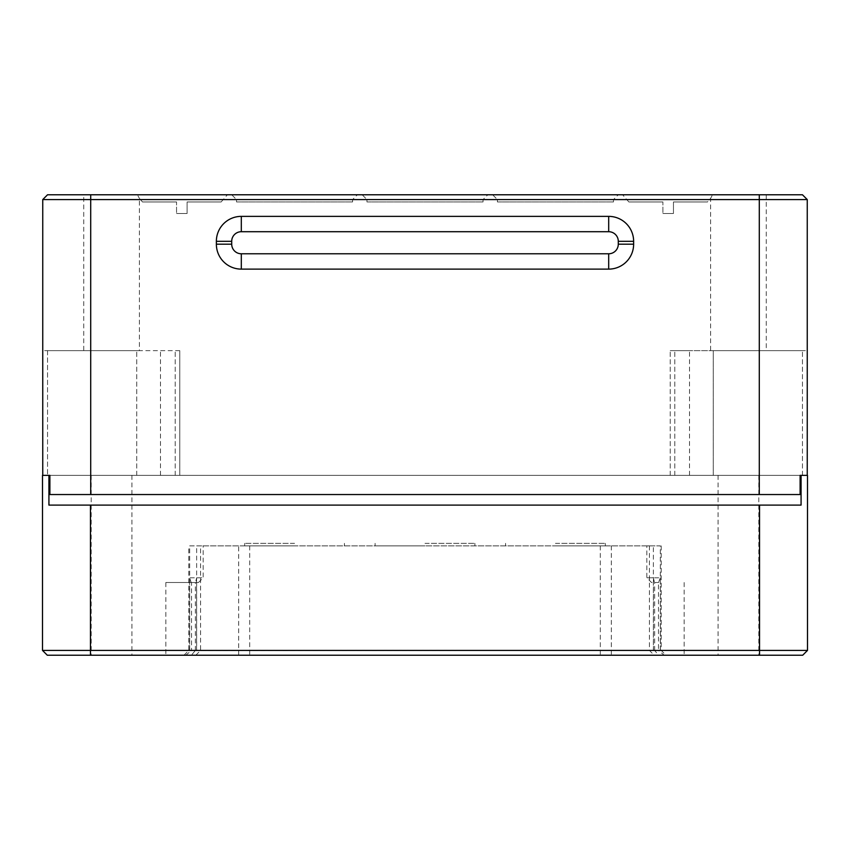 <?xml version="1.0" encoding="UTF-8"?>
<svg xmlns="http://www.w3.org/2000/svg" width="850" height="850" viewBox="0 0 850 850"><rect width="100%" height="100%" fill="white"/><g stroke="black" fill="none" stroke-linecap="round" stroke-linejoin="round"><path stroke-width="0.64" stroke-dasharray="4.25 3.19" d="M497.42 201.939L613.487 201.939L497.42 201.939L497.42 199.58L613.487 199.58L497.42 199.58L492.628 194.778L618.29 194.778L492.628 194.778M366.966 201.939L483.034 201.939L366.966 201.939L366.966 199.58L483.034 199.58L366.966 199.58L362.174 194.778L487.826 194.778L362.174 194.778M236.512 201.939L352.58 201.939L236.512 201.939L236.512 199.58L352.58 199.58L236.512 199.58L231.71 194.778L357.372 194.778L231.71 194.778M653.374 650.42L654.649 650.494L658.676 655.222L191.335 655.222L195.373 650.494L196.648 650.42L653.374 650.42L653.374 577.798L654.489 582.516L651.546 582.516L646.829 577.798L660.322 577.798L660.322 545.87L646.829 545.87L653.374 545.87L653.374 577.798L646.829 577.798L646.829 545.87M660.407 577.809L658.474 582.516L658.474 650.494L660.407 650.494L660.322 577.798L660.322 650.42L661.215 650.42L189.593 650.494L189.593 577.798L203.171 577.798L196.648 577.798L196.648 545.87L203.171 545.87L189.678 545.87L189.678 650.42M658.824 582.516L651.546 582.516M658.474 582.516L654.489 582.516M195.532 582.516L165.835 582.516L198.454 582.516L195.532 582.516L196.648 577.798L196.648 650.42M191.176 582.526L189.593 577.809M653.438 650.494L653.438 577.798M654.649 650.494L654.649 582.516M196.573 650.494L196.573 577.798M189.593 650.494L191.526 650.494L191.526 582.516M195.373 650.494L195.373 582.516M294.546 543.341L244.662 543.341L294.546 543.341M425 543.341L474.884 543.341L425 543.341M555.454 543.341L605.338 543.341L555.454 543.341M670.236 475.362L670.236 350.657L670.236 475.362L807.256 475.362L670.236 475.362M670.236 350.657L689.509 350.657L670.236 350.657M807.5 475.362L42.744 475.362L179.764 475.362L179.764 350.657L179.764 475.362L42.5 475.362M179.764 350.657L136.744 350.657L179.764 350.657M738.438 475.362L718.069 475.362L738.438 475.362M658.676 655.222L684.165 655.222L664.254 655.222L658.474 650.505M165.835 582.516L165.835 655.222L664.254 655.222M111.562 475.362L131.931 475.362L111.562 475.362M653.374 545.87L196.648 545.87M189.678 545.87L660.322 545.87M807.256 350.657L807.256 475.362L807.256 350.657L802.464 350.657L807.256 350.657M807.256 475.362L807.256 199.58L42.744 199.58L47.536 194.778L802.464 194.778M662.894 201.971L628.862 201.971L662.894 201.971L662.894 213.488L662.894 201.971M673.444 213.488L673.444 201.971L673.444 213.488L662.894 213.488L673.444 213.488M673.444 201.971L707.476 201.971L673.444 201.971M176.556 201.971L142.524 201.971L176.556 201.971L176.556 213.488L176.556 201.971M187.106 213.488L187.106 201.971L187.106 213.488L176.556 213.488L187.106 213.488M187.106 201.971L221.138 201.971L187.106 201.971M800.838 475.362L49.884 475.362L800.116 475.362L800.116 494.541L49.884 494.541L49.884 475.362L49.162 475.362M42.744 350.657L42.744 475.362L42.744 350.657L47.536 350.657L42.744 350.657M42.744 475.362L42.744 199.58M49.884 494.541L800.116 494.541L49.884 494.541M608.696 269.121A24.937 24.937 0 0 0 633.633 244.184L633.633 241.304A24.937 24.937 0 0 0 608.696 216.367L241.304 216.367A24.937 24.937 0 0 0 216.367 241.304L216.367 244.184A24.937 24.937 0 0 0 241.304 269.121L608.696 269.121L241.304 269.121A24.937 24.937 0 0 1 216.367 244.184L216.367 241.304A24.937 24.937 0 0 1 241.304 216.367L608.696 216.367A24.937 24.937 0 0 1 633.633 241.304L633.633 244.184A24.937 24.937 0 0 1 608.696 269.121A24.937 24.937 0 0 0 633.633 244.184L633.633 241.304A24.937 24.937 0 0 0 608.696 216.367L241.304 216.367A24.937 24.937 0 0 0 216.367 241.304L216.367 244.184A24.937 24.937 0 0 0 241.304 269.121L608.696 269.121L608.696 253.778A9.594 9.594 0 0 0 618.29 244.184L633.633 244.184M137.434 194.778L227.396 194.778L83.746 194.778L137.434 194.778L139.379 198.369L137.434 194.778M712.566 194.778L622.604 194.778L766.254 194.778L712.566 194.778L710.621 198.369L712.566 194.778M352.58 201.939L352.58 199.58L357.372 194.778M483.034 201.939L483.034 199.58L487.826 194.778M613.487 201.939L613.487 199.58L618.29 194.778M49.884 475.362L800.116 475.362M47.536 350.657L136.744 350.657L47.536 350.657L47.536 475.362L47.536 350.657M83.746 350.657L139.379 350.657L83.746 350.657L83.746 194.778M713.256 350.657L802.464 350.657L674.783 350.657L713.256 350.657L713.256 475.362L713.256 350.657M710.621 350.657L766.254 350.657L710.621 350.657L710.621 198.369L707.476 201.971M165.835 655.222L191.335 655.222M185.746 655.222L191.526 650.505M802.708 655.222L47.292 655.222M42.5 650.42L807.5 650.42M48.928 475.362L48.928 505.102L801.072 505.102L48.928 505.102L801.072 505.102L801.072 475.362M738.438 655.222L718.069 655.222L738.438 655.222M111.562 655.222L131.931 655.222L111.562 655.222M294.546 545.87L244.662 545.87L294.546 545.87M555.454 545.87L605.338 545.87L555.454 545.87M425 545.87L375.116 545.87L425 545.87M649.432 545.87L649.432 650.42L654.16 655.222M611.331 545.87L611.331 655.222M195.829 655.222L200.558 650.42L200.558 545.87M238.669 655.222L238.669 545.87M759.294 494.541L759.294 194.778M90.706 494.541L90.706 194.778M618.29 244.184L618.29 241.304L633.633 241.304M241.304 269.121L241.304 253.778L608.696 253.778M618.29 241.304A9.594 9.594 0 0 0 608.696 231.71L608.696 216.367M216.367 244.184L231.71 244.184A9.594 9.594 0 0 0 241.304 253.778M608.696 231.71L241.304 231.71L241.304 216.367M216.367 241.304L231.71 241.304L231.71 244.184M241.304 231.71A9.594 9.594 0 0 0 231.71 241.304M674.783 475.362L674.783 350.657L674.783 475.362M802.464 475.362L802.464 350.657L802.464 475.362M136.744 475.362L136.744 350.657L136.744 475.362M175.217 475.362L175.217 350.657L175.217 475.362M249.698 545.87L249.698 655.222M600.302 545.87L600.302 655.222M759.539 655.222L759.539 505.102M90.461 655.222L90.461 505.102M198.454 582.516L203.171 577.798L203.171 545.87M689.509 475.362L689.509 350.657M160.491 475.362L160.491 350.657M684.165 582.516L684.165 655.222M661.215 545.87L661.215 650.42L666.007 655.222M183.993 655.222L188.785 650.42L188.785 545.87M221.138 201.971L227.396 194.778M142.524 201.971L139.379 198.369L139.379 350.657M628.862 201.971L622.604 194.778M766.254 194.778L766.254 350.657M375.116 543.341L375.116 545.87M474.884 543.341L474.884 545.87M505.58 543.341L505.58 545.87M605.338 543.341L605.338 545.87M244.662 543.341L244.662 545.87M344.42 543.341L344.42 545.87M718.069 475.362L718.069 655.222M758.795 475.362L758.795 655.222M91.205 475.362L91.205 655.222M131.931 475.362L131.931 655.222"/><path stroke-width="1.27" d="M90.706 494.541L800.116 494.541L800.116 475.362L807.5 475.362L807.5 650.42L802.708 655.222L807.5 650.42L42.5 650.42L47.292 655.222L42.5 650.42L42.5 475.362L49.884 475.362L49.884 494.541L90.706 494.541L90.706 199.58L807.256 199.58L807.256 475.362M42.744 475.362L42.744 199.58L90.706 199.58L90.706 194.778L47.536 194.778L42.744 199.58M802.464 194.778L807.256 199.58L802.464 194.778L90.706 194.778M216.367 244.184L216.367 241.304A24.937 24.937 0 0 1 241.304 216.367L608.696 216.367A24.937 24.937 0 0 1 633.633 241.304L633.633 244.184A24.937 24.937 0 0 1 608.696 269.121L241.304 269.121A24.937 24.937 0 0 1 216.367 244.184L231.71 244.184L231.71 241.304A9.594 9.594 0 0 1 241.304 231.71L608.696 231.71A9.594 9.594 0 0 1 618.29 241.304L633.633 241.304M49.162 475.362L49.884 475.362M800.116 475.362L800.838 475.362M47.292 655.222L802.708 655.222M801.072 475.362L801.072 505.102L48.928 505.102L48.928 475.362M807.5 475.362L807.5 650.42M42.5 475.362L42.5 650.42M759.294 494.541L759.294 194.778M608.696 216.367L608.696 231.71M618.29 241.304L618.29 244.184L633.633 244.184M241.304 216.367L241.304 231.71M618.29 244.184A9.594 9.594 0 0 1 608.696 253.778L608.696 269.121M216.367 241.304L231.71 241.304M608.696 253.778L241.304 253.778L241.304 269.121M241.304 253.778A9.594 9.594 0 0 1 231.71 244.184M759.539 505.102L759.539 655.222M90.461 505.102L90.461 655.222"/></g></svg>

